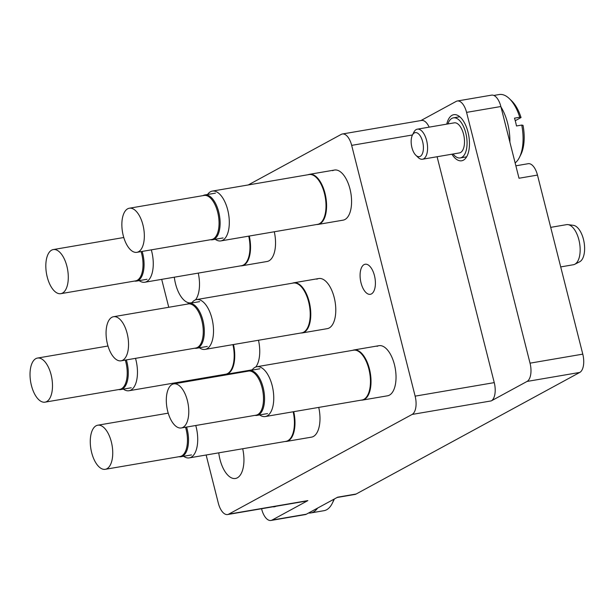 <?xml version="1.0" encoding="UTF-8"?>
<svg xmlns="http://www.w3.org/2000/svg" width="615" height="615" viewBox="0 0 615 615"><rect width="100%" height="100%" fill="white"/><g stroke="black" fill="none" stroke-linecap="round" stroke-linejoin="round"><path stroke-width="0.92" d="M371.452 293.909A15.252 7.326 -99.7 0 0 374.735 276.819A15.252 7.326 -99.7 0 0 365.172 264.235A15.252 7.326 -99.7 0 0 364.042 264.635A15.252 7.326 -99.7 0 0 360.759 281.724A15.252 7.326 -99.7 0 0 370.315 294.308A15.252 7.326 -99.7 0 0 371.452 293.909M209.477 377.764A15.252 7.326 -99.7 0 0 209.623 376.957M308.238 174.691A25.423 12.208 80.3 0 1 309.529 174.314A25.423 12.208 80.3 0 1 324.997 193.294A25.423 12.208 80.3 0 1 318.093 224.429L343.101 220.155A25.423 12.208 -99.7 0 0 344.984 219.494A25.423 12.208 -99.7 0 0 350.458 191.019A25.423 12.208 -99.7 0 0 334.529 170.04A25.423 12.208 -99.7 0 0 332.638 170.701M292.44 283.184A25.423 12.208 80.3 0 1 293.732 282.808A25.423 12.208 80.3 0 1 309.199 301.788A25.423 12.208 80.3 0 1 302.296 332.923L327.303 328.648A25.423 12.208 -99.7 0 0 329.186 327.987A25.423 12.208 -99.7 0 0 334.66 299.505A25.423 12.208 -99.7 0 0 318.731 278.534A25.423 12.208 -99.7 0 0 316.848 279.195M249.29 236.037A25.423 12.208 80.3 0 1 242.056 265.772L267.064 261.498A25.423 12.208 -99.7 0 0 268.947 260.837A25.423 12.208 -99.7 0 0 274.29 231.763M255.771 367.001A25.423 12.208 -99.7 0 0 258.492 340.256M195.532 299.851A25.423 12.208 -99.7 0 0 198.253 273.106M293.732 411.681A25.423 12.208 80.3 0 1 286.505 441.416L311.505 437.142A25.423 12.208 -99.7 0 0 313.396 436.481A25.423 12.208 -99.7 0 0 318.739 407.407M352.679 350.335A25.423 12.208 80.3 0 1 353.971 349.958A25.423 12.208 80.3 0 1 369.438 368.939A25.423 12.208 80.3 0 1 362.543 400.073L387.542 395.799A25.423 12.208 -99.7 0 0 389.433 395.138A25.423 12.208 -99.7 0 0 394.907 366.655A25.423 12.208 -99.7 0 0 378.971 345.684A25.423 12.208 -99.7 0 0 377.087 346.345M218.763 452.84A25.423 12.208 -99.7 0 0 235.468 478.478A25.423 12.208 -99.7 0 0 237.352 477.817A25.423 12.208 -99.7 0 0 242.694 448.75M451.91 154.204A23.385 11.231 -99.7 0 0 461.673 160.784A23.385 11.231 -99.7 0 0 463.402 160.177A23.385 11.231 -99.7 0 0 468.438 133.978A23.385 11.231 -99.7 0 0 453.785 114.682A23.385 11.231 -99.7 0 0 452.048 115.289A23.385 11.231 -99.7 0 0 446.767 124.138M206.14 455L218.325 503.155A15.252 7.326 -99.7 0 0 227.604 514.54A15.252 7.326 -99.7 0 0 228.734 514.14L412.127 414.433A15.252 7.326 -99.7 0 0 415.133 396.145L494.252 382.622A15.252 7.326 80.3 0 1 491.247 400.903L527.032 381.446A15.252 7.326 -99.7 0 0 530.038 363.165L466.577 112.384A15.252 7.326 -99.7 0 0 457.299 100.998A15.252 7.326 -99.7 0 0 456.169 101.398L420.929 120.555M415.133 396.145L351.672 145.371A15.252 7.326 -99.7 0 0 342.394 133.985L421.513 120.455A15.252 7.326 80.3 0 1 429.162 127.144M494.252 382.622L437.096 156.733M457.299 100.998L491.585 95.133A15.252 7.326 80.3 0 1 500.864 106.526L519.014 178.242L537.472 175.083L582.782 354.14A15.252 7.326 80.3 0 1 579.776 372.429L356.131 494.022A15.252 7.326 80.3 0 1 355.001 494.422L337.128 497.481M272.791 506.814A23.385 11.231 -99.7 0 0 274.451 506.783A23.385 11.231 -99.7 0 0 276.027 506.26M228.734 514.14L307.861 500.61L272.076 520.067A15.252 7.326 -99.7 0 1 270.938 520.467A15.252 7.326 -99.7 0 1 261.659 509.082L261.575 508.728M307.861 500.61A15.252 7.326 80.3 0 1 306.724 501.01L227.604 514.54M515.87 165.812L528.193 163.698A15.252 7.326 80.3 0 1 537.472 175.083M356.131 494.022L337.673 497.181L306.362 514.202A15.252 7.326 80.3 0 1 305.225 514.601L270.938 520.467M342.394 133.985A15.252 7.326 -99.7 0 0 341.264 134.378L248.252 184.946M161.691 279.356L168.756 307.277M187.352 380.762L187.544 381.515M197.853 378.971A15.252 7.326 -99.7 0 0 198.261 379.678M233.492 344.531A25.423 12.208 80.3 0 1 226.258 374.266L251.266 369.992A25.423 12.208 -99.7 0 0 252.304 369.707M174.322 277.204A25.423 12.208 -99.7 0 0 191.019 302.841A25.423 12.208 -99.7 0 0 192.065 302.557M317.601 508.09A35.585 17.089 80.3 0 1 313.442 512.018A35.585 17.089 80.3 0 1 310.798 512.948A35.585 17.089 80.3 0 1 308.538 513.018M310.798 512.948L323.982 510.688A35.585 17.089 -99.7 0 0 326.627 509.766A35.585 17.089 -99.7 0 0 332.231 503.393A35.585 17.089 -99.7 0 0 333.884 499.242M334.36 498.98A32.541 15.629 80.3 0 1 333.645 500.556L332.231 503.393M420.253 156.356A12.2 5.858 -99.7 0 0 422.651 141.727A12.2 5.858 -99.7 0 0 414.326 132.94A12.2 5.858 -99.7 0 0 412.404 135.123A12.2 5.858 -99.7 0 0 415.848 155.257A12.2 5.858 -99.7 0 0 420.253 156.356M412.404 135.123L413.818 132.294A15.252 7.326 80.3 0 1 416.224 129.557A15.252 7.326 80.3 0 1 417.354 129.165A15.252 7.326 80.3 0 1 426.91 141.75A15.252 7.326 80.3 0 1 423.627 158.831A15.252 7.326 80.3 0 1 422.497 159.231A15.252 7.326 80.3 0 1 418.123 157.455L415.848 155.257M417.354 129.165L454.277 122.846A15.252 7.326 80.3 0 1 463.833 135.431A15.252 7.326 80.3 0 1 460.55 152.52A15.252 7.326 80.3 0 1 459.42 152.92L422.497 159.231M447.912 123.938A20.333 9.763 80.3 0 1 451.91 118.364A20.333 9.763 80.3 0 1 453.424 117.842A20.333 9.763 80.3 0 1 466.162 134.616A20.333 9.763 80.3 0 1 461.788 157.402A20.333 9.763 80.3 0 1 460.274 157.932A20.333 9.763 80.3 0 1 453.055 154.004M500.979 106.987A35.585 17.089 80.3 0 1 509.881 142.165M515.139 162.929A35.585 17.089 -99.7 0 0 519.444 157.394A35.585 17.089 -99.7 0 0 521.743 125.06L516.469 125.967A35.585 17.089 -99.7 0 0 514.494 118.157L519.767 117.257A35.585 17.089 -99.7 0 0 509.405 98.684A35.585 17.089 -99.7 0 0 499.203 94.533L493.853 95.448M509.405 98.684L511.68 100.883A32.541 15.629 80.3 0 1 521.051 117.542L519.767 117.257M515.239 120.701L521.051 117.542M521.743 125.06L523.027 125.345A32.541 15.629 80.3 0 1 520.859 154.565L519.444 157.394M247.484 371.26A22.724 10.916 80.3 0 1 249.313 370.591A22.724 10.916 80.3 0 1 263.143 387.55A22.724 10.916 80.3 0 1 256.978 415.386A22.724 10.916 80.3 0 1 255.025 415.363M181.31 427.963L256.04 415.187A22.371 10.739 -99.7 0 0 262.105 387.788A22.371 10.739 -99.7 0 0 248.498 371.091L173.768 383.868A22.371 10.739 80.3 0 1 187.383 400.565A22.371 10.739 80.3 0 1 181.31 427.963A22.371 10.739 80.3 0 1 167.703 411.266A22.371 10.739 80.3 0 1 173.768 383.868M252.004 370.13A25.269 12.131 80.3 0 1 256.801 366.732A25.269 12.131 80.3 0 1 272.176 385.59A25.269 12.131 80.3 0 1 265.319 416.54A25.269 12.131 80.3 0 1 259.661 414.933M256.801 366.732L353.502 350.196A25.269 12.131 80.3 0 1 368.877 369.054A25.269 12.131 80.3 0 1 362.02 400.004L265.319 416.54M362.543 400.073A25.423 12.208 80.3 0 1 361.197 400.15M550.702 227.358L566.523 224.652A20.333 9.763 80.3 0 1 567.968 224.629L573.403 225.336A18.704 8.979 80.3 0 1 583.451 239.32A18.704 8.979 80.3 0 1 579.76 261.744A18.704 8.979 80.3 0 1 579.638 261.805L574.748 264.281A20.333 9.763 80.3 0 1 573.372 264.742L560.711 266.91M567.968 224.629A20.333 9.763 80.3 0 1 578.892 239.835A20.333 9.763 80.3 0 1 574.748 264.281M207.555 194.486A25.269 12.131 80.3 0 1 212.36 191.088A25.269 12.131 80.3 0 1 227.727 209.953A25.269 12.131 80.3 0 1 220.877 240.903A25.269 12.131 80.3 0 1 215.219 239.289M212.36 191.088L309.061 174.552A25.269 12.131 80.3 0 1 324.436 193.418A25.269 12.131 80.3 0 1 317.578 224.36L220.877 240.903M318.093 224.429A25.423 12.208 80.3 0 1 316.756 224.506M195.747 425.495A25.269 12.131 80.3 0 1 196.139 426.933A25.269 12.131 80.3 0 1 189.282 457.883A25.269 12.131 80.3 0 1 183.624 456.276M286.505 441.416A25.423 12.208 80.3 0 1 285.16 441.485M293.171 411.781A25.269 12.131 80.3 0 1 285.983 441.347L189.282 457.883M135.508 358.345A25.269 12.131 80.3 0 1 135.892 359.783A25.269 12.131 80.3 0 1 129.035 390.733A25.269 12.131 80.3 0 1 123.384 389.126M226.258 374.266A25.423 12.208 80.3 0 1 224.921 374.343M232.931 344.631A25.269 12.131 80.3 0 1 225.743 374.197L129.035 390.733M151.305 249.859A25.269 12.131 80.3 0 1 151.69 251.289A25.269 12.131 80.3 0 1 144.833 282.239A25.269 12.131 80.3 0 1 139.174 280.632M242.056 265.772A25.423 12.208 80.3 0 1 240.719 265.849M248.721 236.137A25.269 12.131 80.3 0 1 241.541 265.703L144.833 282.239M191.757 302.98A25.269 12.131 80.3 0 1 196.562 299.582A25.269 12.131 80.3 0 1 211.937 318.439A25.269 12.131 80.3 0 1 205.079 349.389A25.269 12.131 80.3 0 1 199.421 347.783M196.562 299.582L293.263 283.046A25.269 12.131 80.3 0 1 308.638 301.904A25.269 12.131 80.3 0 1 301.781 332.853L205.079 349.389M302.296 332.923A25.423 12.208 80.3 0 1 300.958 332.999M203.035 195.624A22.724 10.916 80.3 0 1 204.872 194.947A22.724 10.916 80.3 0 1 218.702 211.914A22.724 10.916 80.3 0 1 212.536 239.75A22.724 10.916 80.3 0 1 210.576 239.719M136.868 252.327L211.591 239.543A22.371 10.739 -99.7 0 0 217.664 212.144A22.371 10.739 -99.7 0 0 204.057 195.447L129.327 208.224A22.371 10.739 80.3 0 1 142.941 224.921A22.371 10.739 80.3 0 1 136.868 252.327A22.371 10.739 80.3 0 1 123.254 235.622A22.371 10.739 80.3 0 1 129.327 208.224M186.599 427.064A22.724 10.916 80.3 0 1 187.106 428.893A22.724 10.916 80.3 0 1 180.941 456.73A22.724 10.916 80.3 0 1 178.98 456.707M105.273 469.307A22.371 10.739 80.3 0 1 91.666 452.609A22.371 10.739 80.3 0 1 97.731 425.211A22.371 10.739 80.3 0 1 111.346 441.908A22.371 10.739 80.3 0 1 105.273 469.307L180.003 456.53A22.371 10.739 -99.7 0 0 186.068 429.132A22.371 10.739 -99.7 0 0 185.546 427.24M126.359 359.913A22.724 10.916 80.3 0 1 126.867 361.743A22.724 10.916 80.3 0 1 120.694 389.579A22.724 10.916 80.3 0 1 118.741 389.556M45.033 402.156A22.371 10.739 80.3 0 1 31.419 385.459A22.371 10.739 80.3 0 1 37.492 358.061A22.371 10.739 80.3 0 1 51.099 374.758A22.371 10.739 80.3 0 1 45.033 402.156L119.756 389.38A22.371 10.739 -99.7 0 0 125.829 361.981A22.371 10.739 -99.7 0 0 125.306 360.09M142.157 251.42A22.724 10.916 80.3 0 1 142.657 253.257A22.724 10.916 80.3 0 1 136.492 281.086A22.724 10.916 80.3 0 1 134.539 281.063M60.831 293.67A22.371 10.739 80.3 0 1 47.217 276.965A22.371 10.739 80.3 0 1 53.29 249.567A22.371 10.739 80.3 0 1 66.897 266.264A22.371 10.739 80.3 0 1 60.831 293.67L135.554 280.886A22.371 10.739 -99.7 0 0 141.627 253.488A22.371 10.739 -99.7 0 0 141.104 251.596M187.237 304.11A22.724 10.916 80.3 0 1 189.074 303.441A22.724 10.916 80.3 0 1 202.904 320.4A22.724 10.916 80.3 0 1 196.738 348.236A22.724 10.916 80.3 0 1 194.778 348.213M121.07 360.821L195.801 348.036A22.371 10.739 -99.7 0 0 201.866 320.638A22.371 10.739 -99.7 0 0 188.259 303.941L113.529 316.717A22.371 10.739 80.3 0 1 127.144 333.415A22.371 10.739 80.3 0 1 121.07 360.821A22.371 10.739 80.3 0 1 107.464 344.116A22.371 10.739 80.3 0 1 113.529 316.717M500.864 106.526L466.577 112.384M530.038 363.165L582.782 354.14M272.076 520.067L306.362 514.202M579.776 372.429L527.032 381.446M491.247 400.903L412.127 414.433M412.481 134.969L351.672 145.371M453.424 117.842L459.766 116.75M460.274 157.932L466.624 156.84M249.313 370.591L259.876 368.785M256.978 415.386L267.54 413.58M353.971 349.958L378.971 345.684M309.529 174.314L334.529 170.04M293.732 282.808L318.731 278.534M204.872 194.947L215.435 193.141M212.536 239.75L223.091 237.944M168.226 413.157L97.731 425.211M180.941 456.73L191.496 454.923M107.979 346.007L37.492 358.061M120.694 389.579L131.256 387.773M123.776 237.513L53.29 249.567M136.492 281.086L147.054 279.287M189.074 303.441L199.637 301.634M196.738 348.236L207.293 346.437"/></g></svg>
